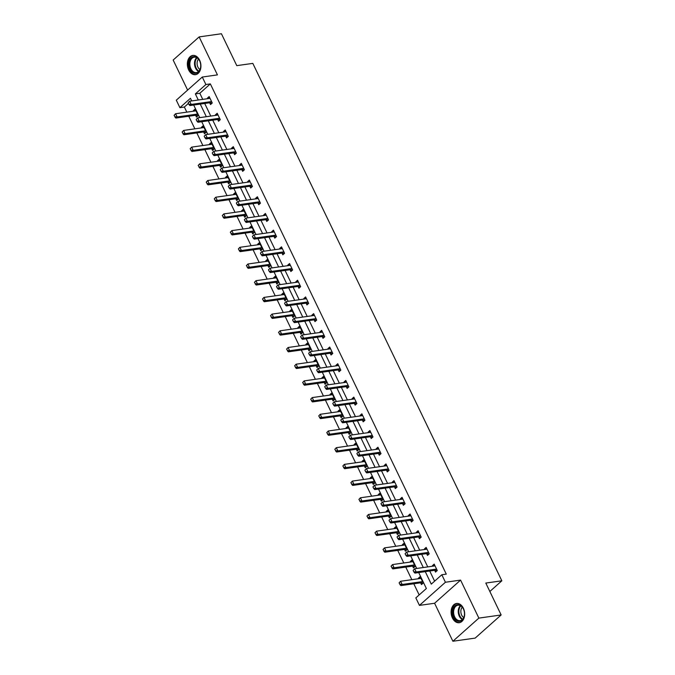 <?xml version="1.0" encoding="UTF-8"?>
<svg xmlns="http://www.w3.org/2000/svg" width="675" height="675" viewBox="0 0 675 675"><rect width="100%" height="100%" fill="white"/><g stroke="black" fill="none" stroke-linecap="round" stroke-linejoin="round"><path stroke-width="1.01" d="M188.662 69.938A9.72 6.725 -98 0 0 195.497 74.68A9.72 6.725 -98 0 0 199.614 60.176A9.72 6.725 -98 0 0 192.78 55.434A9.72 6.725 -98 0 0 188.662 69.938M452.41 617.962A9.72 6.725 -98 0 0 459.245 622.713A9.72 6.725 -98 0 0 463.362 608.209A9.72 6.725 -98 0 0 456.528 603.458A9.72 6.725 -98 0 0 452.41 617.962M188.401 103.444L184.359 107.038L179.904 107.671L176.302 100.178L202.281 77.034L205.892 84.527L195.353 93.909L198.29 100.001M489.847 591.477L501.837 580.804L252.821 63.383L236.782 65.644L221.425 33.75L199.15 36.897L173.163 60.041L187.625 90.087M501.837 580.804L485.798 583.065L501.145 614.959L475.158 638.103L452.883 641.25L478.862 618.106L460.578 580.103L445.424 582.247L419.445 605.391L415.834 597.898L426.372 588.516L418.694 572.56M460.578 580.103L434.59 603.256L452.883 641.25M434.59 603.256L419.445 605.391M184.359 107.038L186.823 112.143M188.789 116.243L194.856 128.841M196.83 132.941L202.888 145.538M204.863 149.639L210.929 162.236M212.903 166.337L218.962 178.934M220.936 183.035L227.003 195.632M228.968 199.732L235.035 212.33M237.009 216.43L243.076 229.028M245.042 233.128L251.108 245.725M253.083 249.826L259.141 262.423M261.115 266.524L267.182 279.121M269.156 283.222L275.214 295.819M277.189 299.919L283.255 312.517M285.221 316.617L291.288 329.214M293.262 333.315L299.329 345.912M301.295 350.013L307.361 362.61M309.336 366.711L315.394 379.308M317.368 383.408L323.435 396.006M325.409 400.106L331.467 412.703M333.442 416.804L339.508 429.401M341.474 433.502L347.541 446.099M349.515 450.2L355.582 462.797M357.548 466.898L363.614 479.495M365.588 483.595L371.647 496.193M373.621 500.293L379.688 512.89M381.662 516.991L387.72 529.588M389.694 533.689L395.761 546.286M397.727 550.387L403.793 562.984M405.768 567.084L411.826 579.682M413.8 583.782L419.167 594.928M501.145 614.959L478.862 618.106M191.565 100.626L191.135 101.005M420.618 582.829L421.47 584.601L423.225 583.031L420.137 576.61L418.382 578.18L418.643 578.72M412.585 566.131L413.438 567.903L415.192 566.333L412.096 559.913L410.341 561.482L410.602 562.022M404.544 549.433L405.397 551.205L407.152 549.636L404.063 543.215L402.308 544.784L402.57 545.324M396.512 532.735L397.364 534.507L399.119 532.938L396.023 526.517L394.267 528.086L394.529 528.626M388.479 516.046L389.323 517.809L391.078 516.24L387.99 509.819L386.235 511.388L386.497 511.928M380.438 499.348L381.291 501.112L383.046 499.542L379.957 493.121L378.202 494.691L378.464 495.231M372.406 482.65L373.25 484.414L375.005 482.844L371.917 476.423L370.162 477.993L370.423 478.533M364.365 465.952L365.217 467.716L366.972 466.147L363.884 459.726L362.129 461.295L362.391 461.835M356.332 449.255L357.185 451.018L358.94 449.449L355.843 443.028L354.088 444.597L354.35 445.137M348.292 432.557L349.144 434.32L350.899 432.751L347.811 426.33L346.056 427.899L346.317 428.439M340.259 415.859L341.111 417.623L342.866 416.053L339.77 409.632L338.015 411.202L338.285 411.742M332.227 399.161L333.07 400.925L334.825 399.355L331.737 392.934L329.982 394.504L330.244 395.044M324.186 382.463L325.038 384.227L326.793 382.657L323.705 376.237L321.95 377.806L322.211 378.346M316.153 365.766L316.997 367.529L318.752 365.96L315.664 359.539L313.909 361.108L314.17 361.648M308.112 349.068L308.964 350.831L310.719 349.27L307.631 342.841L305.876 344.41L306.138 344.95M300.08 332.37L300.932 334.133L302.687 332.573L299.59 326.143L297.835 327.712L298.097 328.252M292.039 315.672L292.891 317.436L294.646 315.875L291.558 309.445L289.803 311.015L290.064 311.555M284.006 298.974L284.858 300.738L286.613 299.177L283.517 292.748L281.762 294.317L282.032 294.857M275.974 282.277L276.817 284.04L278.573 282.479L275.484 276.05L273.729 277.619L273.991 278.159M267.933 265.579L268.785 267.342L270.54 265.781L267.452 259.352L265.697 260.921L265.958 261.461M259.9 248.881L260.744 250.644L262.507 249.083L259.411 242.654L257.656 244.223L257.918 244.763M251.859 232.183L252.712 233.947L254.467 232.386L251.378 225.956L249.623 227.526L249.885 228.066M243.827 215.485L244.679 217.249L246.434 215.688L243.337 209.258L241.582 210.828L241.844 211.368M235.786 198.787L236.638 200.551L238.393 198.99L235.305 192.561L233.55 194.13L233.812 194.67M227.753 182.09L228.606 183.853L230.361 182.292L227.264 175.863L225.509 177.432L225.779 177.972M219.721 165.392L220.565 167.155L222.32 165.594L219.232 159.165L217.477 160.734L217.738 161.274M211.68 148.694L212.532 150.457L214.287 148.897L211.199 142.467L209.444 144.037L209.706 144.577M203.648 131.996L204.491 133.76L206.255 132.199L203.158 125.769L201.403 127.339L201.665 127.879M195.607 115.298L196.459 117.062L198.214 115.501L195.126 109.072L193.371 110.641L193.632 111.181M425.267 571.632L431.283 584.137L441.821 574.754L446.276 574.121L210.347 83.894L199.808 93.277L202.745 99.368M204.719 103.469L210.777 116.066M212.752 120.167L218.818 132.764M220.784 136.865L226.851 149.462M228.825 153.562L234.892 166.16M236.858 170.26L242.924 182.857M244.898 186.958L250.957 199.555M252.931 203.656L258.998 216.253M260.972 220.354L267.03 232.951M269.004 237.052L275.071 249.649M277.037 253.749L283.103 266.347M285.078 270.447L291.144 283.044M293.11 287.145L299.177 299.742M301.151 303.843L307.209 316.44M309.184 320.541L315.25 333.138M317.225 337.238L323.283 349.836M325.257 353.936L331.324 366.533M333.29 370.634L339.356 383.231M341.331 387.332L347.397 399.929M349.363 404.03L355.43 416.627M357.404 420.727L363.462 433.325M365.437 437.425L371.503 450.023M373.477 454.123L379.536 466.72M381.51 470.821L387.577 483.418M389.543 487.519L395.609 500.116M397.583 504.217L403.65 516.814M405.616 520.914L411.683 533.512M413.657 537.612L419.715 550.209M421.689 554.31L427.756 566.907M429.73 571.008L434.616 581.167M434.666 570.324L435.518 572.088L437.273 570.527L434.177 564.097L432.422 565.667L432.683 566.215M426.625 553.627L427.477 555.39L429.233 553.829L426.144 547.4L424.389 548.969L424.651 549.517M418.593 536.929L419.445 538.692L421.2 537.131L418.103 530.71L416.348 532.271L416.618 532.82M410.56 520.231L411.404 521.994L413.159 520.433L410.071 514.013L408.316 515.573L408.577 516.122M402.519 503.533L403.372 505.297L405.127 503.736L402.038 497.315L400.283 498.876L400.545 499.424M394.487 486.835L395.331 488.599L397.086 487.038L393.998 480.617L392.243 482.178L392.504 482.726M386.446 470.138L387.298 471.901L389.053 470.34L385.965 463.919L384.21 465.48L384.472 466.028M378.413 453.44L379.266 455.203L381.021 453.642L377.924 447.221L376.169 448.782L376.431 449.331M370.373 436.742L371.225 438.505L372.98 436.944L369.892 430.523L368.137 432.084L368.398 432.633M362.34 420.044L363.192 421.808L364.947 420.247L361.851 413.826L360.096 415.387L360.366 415.935M354.308 403.346L355.151 405.11L356.906 403.549L353.818 397.128L352.063 398.689L352.325 399.237M346.267 386.648L347.119 388.412L348.874 386.851L345.786 380.43L344.031 381.991L344.292 382.539M338.234 369.951L339.078 371.714L340.841 370.153L337.745 363.732L335.99 365.293L336.251 365.842M330.193 353.253L331.045 355.016L332.8 353.455L329.712 347.034L327.957 348.595L328.219 349.144M322.161 336.555L323.013 338.318L324.768 336.757L321.671 330.337L319.916 331.898L320.178 332.446M314.12 319.857L314.972 321.621L316.727 320.06L313.639 313.639L311.884 315.2L312.145 315.748M306.087 303.159L306.939 304.923L308.694 303.362L305.598 296.941L303.843 298.502L304.113 299.05M298.055 286.462L298.898 288.225L300.653 286.664L297.565 280.243L295.81 281.804L296.072 282.352M290.014 269.764L290.866 271.527L292.621 269.966L289.533 263.545L287.778 265.106L288.039 265.655M281.981 253.066L282.825 254.829L284.588 253.268L281.492 246.847L279.737 248.408L279.998 248.957M273.94 236.368L274.793 238.132L276.548 236.571L273.459 230.15L271.704 231.711L271.966 232.259M265.908 219.67L266.76 221.434L268.515 219.873L265.418 213.452L263.663 215.013L263.925 215.561M257.867 202.972L258.719 204.736L260.474 203.175L257.386 196.754L255.631 198.315L255.892 198.863M249.834 186.275L250.687 188.038L252.442 186.477L249.353 180.056L247.59 181.617L247.86 182.166M241.802 169.577L242.646 171.34L244.401 169.779L241.312 163.358L239.558 164.919L239.819 165.468M233.761 152.879L234.613 154.643L236.368 153.082L233.28 146.661L231.525 148.222L231.787 148.77M225.728 136.181L226.572 137.945L228.336 136.384L225.239 129.963L223.484 131.524L223.746 132.072M217.688 119.483L218.54 121.247L220.295 119.686L217.207 113.265L215.452 114.826L215.713 115.374M209.655 102.786L210.507 104.549L212.262 102.988L209.166 96.567L207.411 98.128L207.672 98.677M202.281 77.034L217.434 74.891L199.15 36.897M210.347 83.894L205.892 84.527M441.821 574.754L445.424 582.247M191.708 100.929L190.443 98.288L179.904 107.671M416.72 568.468L410.662 555.862M408.687 551.77L402.621 539.165M400.646 535.072L394.588 522.467M392.614 518.375L386.547 505.769M384.581 501.677L378.515 489.071M376.54 484.979L370.474 472.373M368.508 468.281L362.441 455.676M360.467 451.583L354.409 438.978M352.434 434.886L346.368 422.28M344.393 418.188L338.335 405.582M336.361 401.49L330.294 388.884M328.328 384.792L322.262 372.187M320.288 368.094L314.221 355.489M312.255 351.397L306.188 338.791M304.214 334.699L298.156 322.093M296.182 318.001L290.115 305.395M288.141 301.303L282.082 288.698M280.108 284.605L274.042 272M272.076 267.907L266.009 255.302M264.035 251.21L257.968 238.604M256.002 234.512L249.936 221.906M247.961 217.814L241.903 205.208M239.929 201.116L233.862 188.511M231.888 184.418L225.83 171.813M223.855 167.721L217.789 155.115M215.823 151.023L209.756 138.417M207.782 134.325L201.715 121.719M199.749 117.627L193.683 105.022M200.256 104.093L206.322 116.699M208.297 120.791L214.363 133.397M216.329 137.489L222.396 150.095M224.37 154.187L230.428 166.793M232.403 170.885L238.469 183.49M240.443 187.582L246.502 200.188M248.476 204.28L254.543 216.886M256.508 220.978L262.575 233.584M264.549 237.676L270.616 250.282M272.582 254.374L278.648 266.979M280.623 271.072L286.681 283.677M288.655 287.769L294.722 300.375M296.696 304.467L302.754 317.073M304.729 321.165L310.795 333.771M312.761 337.863L318.828 350.468M320.802 354.561L326.869 367.166M328.835 371.258L334.901 383.864M336.876 387.956L342.934 400.562M344.908 404.654L350.975 417.26M352.949 421.352L359.007 433.958M360.982 438.05L367.048 450.655M369.014 454.748L375.081 467.353M377.055 471.445L383.122 484.051M385.087 488.143L391.154 500.749M393.128 504.841L399.187 517.447M401.161 521.539L407.227 534.144M409.202 538.237L415.26 550.842M417.234 554.934L423.301 567.54M199.808 93.277L195.353 93.909M434.776 565.338L432.422 565.667M420.727 577.842L418.382 578.18M412.695 561.144L410.341 561.482M426.735 548.64L424.389 548.969M404.654 544.447L402.308 544.784M418.702 531.942L416.348 532.271M396.622 527.749L394.267 528.086M410.662 515.244L408.316 515.573M388.581 511.051L386.235 511.388M402.629 498.547L400.283 498.876M380.548 494.353L378.202 494.691M394.588 481.849L392.243 482.178M372.507 477.655L370.162 477.993M386.556 465.151L384.21 465.48M364.475 460.958L362.129 461.295M378.523 448.453L376.169 448.782M356.442 444.26L354.088 444.597M370.482 431.755L368.137 432.084M348.401 427.562L346.056 427.899M362.45 415.058L360.096 415.387M340.369 410.864L338.015 411.202M354.409 398.36L352.063 398.689M332.328 394.166L329.982 394.504M346.376 381.662L344.031 381.991M324.295 377.468L321.95 377.806M338.335 364.964L335.99 365.293M316.254 360.771L313.909 361.108M330.303 348.266L327.957 348.595M308.222 344.073L305.876 344.41M322.27 331.568L319.916 331.898M300.189 327.375L297.835 327.712M314.229 314.871L311.884 315.2M292.148 310.677L289.803 311.015M306.197 298.173L303.843 298.502M284.116 293.979L281.762 294.317M298.156 281.475L295.81 281.804M276.075 277.282L273.729 277.619M290.123 264.777L287.778 265.106M268.043 260.584L265.697 260.921M282.091 248.079L279.737 248.408M260.002 243.886L257.656 244.223M274.05 231.382L271.704 231.711M251.969 227.188L249.623 227.526M266.017 214.684L263.663 215.013M243.937 210.49L241.582 210.828M257.977 197.986L255.631 198.315M235.896 193.793L233.55 194.13M249.944 181.288L247.59 181.617M227.863 177.095L225.509 177.432M241.903 164.59L239.558 164.919M219.822 160.397L217.477 160.734M233.871 147.893L231.525 148.222M211.79 143.699L209.444 144.037M225.838 131.195L223.484 131.524M203.757 127.001L201.403 127.339M217.797 114.497L215.452 114.826M195.716 110.303L193.371 110.641M209.765 97.799L207.411 98.128M413.125 570.383L413.902 571.987L413.125 570.383L414.636 568.755L434.244 565.987A1.249 0.818 48.3 0 0 434.489 565.903L434.911 565.633M436.7 569.337L436.084 569.219A1.249 0.818 48.3 0 0 435.788 569.202L416.18 571.97L414.914 573.092L413.902 571.987M436.978 570.78L434.818 570.341A1.249 0.818 48.3 0 0 434.523 570.333L414.914 573.092M413.336 570.198L414.636 568.755L416.18 571.97L414.113 571.801M399.085 582.896L400.064 584.314L399.085 582.896L400.587 581.268L402.14 584.483L421.74 581.715A1.249 0.818 -131.7 0 1 422.035 581.723L422.66 581.85M400.064 584.314L402.14 584.483L400.874 585.605L420.483 582.837A1.249 0.818 -131.7 0 1 420.77 582.854L422.938 583.293M420.871 578.138L420.441 578.416A1.249 0.818 -131.7 0 1 420.196 578.5L400.587 581.268L399.288 582.702M399.853 584.499L400.874 585.605M453.22 608.842A8.412 5.813 82 0 1 458.367 604.631A8.412 5.813 82 0 1 463.776 609.803A8.412 5.813 82 0 1 464.459 614.613A8.412 5.813 82 0 1 463.987 617.136A8.412 5.813 82 0 1 456.233 620.258A8.412 5.813 82 0 1 453.22 608.842M463.809 609.896A7.788 5.383 -98 0 0 457.962 605.213A7.788 5.383 -98 0 0 454.064 609.086A7.788 5.383 -98 0 0 454.807 617.136A7.788 5.383 -98 0 0 460.139 620.637A7.788 5.383 -98 0 0 464.029 616.764A7.788 5.383 -98 0 0 464.459 614.52M463.717 617.583A6.134 4.244 82 0 1 461.211 609.044A6.134 4.244 82 0 1 462.24 607.154M457.296 603.416A9.661 6.683 -98 0 0 457.253 603.425A9.661 6.683 -98 0 0 452.419 608.226A9.661 6.683 -98 0 0 453.347 618.207A9.661 6.683 -98 0 0 459.953 622.553A9.661 6.683 -98 0 0 459.987 622.544L459.987 622.544M199.589 60.733A8.412 5.813 82 0 1 200.028 61.779A8.412 5.813 82 0 1 200.703 66.58A8.412 5.813 82 0 1 196.425 73.212A8.412 5.813 82 0 1 190.114 69.179A8.412 5.813 82 0 1 191.379 57.729A8.412 5.813 82 0 1 199.589 60.733M200.062 61.864A7.788 5.383 -98 0 0 199.69 60.986A7.788 5.383 -98 0 0 194.206 57.181A7.788 5.383 -98 0 0 190.907 68.808A7.788 5.383 -98 0 0 196.383 72.605A7.788 5.383 -98 0 0 200.711 66.487M199.969 69.55A6.134 4.244 82 0 1 197.927 67.112A6.134 4.244 82 0 1 198.492 59.13M193.506 55.392L193.539 55.392A9.661 6.683 -98 0 0 193.506 55.392A9.661 6.683 -98 0 0 189.413 69.803A9.661 6.683 -98 0 0 196.206 74.52A9.661 6.683 -98 0 0 196.239 74.512L196.206 74.52M405.093 553.686L405.861 555.289L405.093 553.686L406.603 552.057L426.203 549.29A1.249 0.818 48.3 0 0 426.457 549.205L426.878 548.935M428.667 552.639L428.043 552.521A1.249 0.818 48.3 0 0 427.756 552.504L408.147 555.272L406.882 556.394L405.861 555.289M428.946 554.082L426.786 553.643A1.249 0.818 48.3 0 0 426.49 553.635L406.882 556.394M405.304 553.5L406.603 552.057L408.147 555.272L406.072 555.103M397.052 536.988L397.828 538.591L397.052 536.988L398.562 535.359L418.171 532.592A1.249 0.818 48.3 0 0 418.416 532.508L418.846 532.237M420.626 535.942L420.01 535.823A1.249 0.818 48.3 0 0 419.715 535.807L400.106 538.574L398.849 539.696L397.828 538.591M420.913 537.384L418.745 536.946A1.249 0.818 48.3 0 0 418.449 536.937L398.849 539.696M397.263 536.802L398.562 535.359L400.106 538.574L398.039 538.405M391.044 566.198L392.032 567.616L391.044 566.198L392.555 564.57L394.099 567.785L413.707 565.017A1.249 0.818 -131.7 0 1 414.003 565.026L414.619 565.152M392.032 567.616L394.099 567.785L392.833 568.907L412.442 566.139A1.249 0.818 -131.7 0 1 412.737 566.156L414.897 566.595M412.83 561.44L412.408 561.718A1.249 0.818 -131.7 0 1 412.163 561.803L392.555 564.57L391.255 566.004M391.821 567.802L392.833 568.907M383.012 549.501L383.991 550.918L383.012 549.501L384.522 547.872L386.066 551.087L405.675 548.319A1.249 0.818 -131.7 0 1 405.962 548.328L406.586 548.454M383.991 550.918L386.066 551.087L384.801 552.209L404.409 549.442A1.249 0.818 -131.7 0 1 404.705 549.458L406.865 549.897M404.798 544.742L404.376 545.02A1.249 0.818 -131.7 0 1 404.123 545.105L384.522 547.872L383.223 549.307M383.78 551.104L384.801 552.209M389.019 520.29L389.787 521.893L389.019 520.29L390.53 518.662L410.138 515.894A1.249 0.818 48.3 0 0 410.383 515.81L410.805 515.54M412.594 519.244L411.978 519.126A1.249 0.818 48.3 0 0 411.683 519.109L392.074 521.876L390.808 522.998L389.787 521.893M412.872 520.687L410.712 520.248A1.249 0.818 48.3 0 0 410.417 520.239L390.808 522.998M389.23 520.104L390.53 518.662L392.074 521.876L389.998 521.708M380.978 503.592L381.755 505.195L380.978 503.592L382.489 501.964L402.098 499.205A1.249 0.818 48.3 0 0 402.342 499.112L402.773 498.842M404.553 502.546L403.937 502.428A1.249 0.818 48.3 0 0 403.642 502.411L384.033 505.178L382.776 506.301L381.755 505.195M404.84 503.989L402.671 503.55A1.249 0.818 48.3 0 0 402.376 503.542L382.776 506.301M381.189 503.407L382.489 501.964L384.033 505.178L381.966 505.01M372.946 486.894L373.722 488.498L372.946 486.894L374.456 485.266L394.065 482.507A1.249 0.818 48.3 0 0 394.31 482.414L394.732 482.144M396.52 485.848L395.904 485.73A1.249 0.818 48.3 0 0 395.609 485.713L376 488.481L374.735 489.603L373.722 488.498M396.799 487.291L394.639 486.852A1.249 0.818 48.3 0 0 394.343 486.844L374.735 489.603M373.157 486.709L374.456 485.266L376 488.481L373.933 488.312M374.971 532.803L375.958 534.22L374.971 532.803L376.481 531.174L378.025 534.389L397.634 531.622A1.249 0.818 -131.7 0 1 397.929 531.63L398.545 531.757M375.958 534.22L378.025 534.389L376.76 535.511L396.368 532.744A1.249 0.818 -131.7 0 1 396.664 532.761L398.832 533.199M396.765 528.044L396.335 528.322A1.249 0.818 -131.7 0 1 396.09 528.407L376.481 531.174L375.182 532.609M375.747 534.406L376.76 535.511M366.938 516.105L367.917 517.523L366.938 516.105L368.449 514.477L369.993 517.691L389.602 514.924A1.249 0.818 -131.7 0 1 389.897 514.932L390.513 515.059M367.917 517.523L369.993 517.691L368.727 518.813L388.336 516.046A1.249 0.818 -131.7 0 1 388.631 516.063L390.791 516.502M388.724 511.346L388.302 511.625A1.249 0.818 -131.7 0 1 388.058 511.709L368.449 514.477L367.149 515.911M367.706 517.708L368.727 518.813M358.898 499.407L359.885 500.825L358.898 499.407L360.408 497.779L361.952 500.993L381.561 498.226A1.249 0.818 -131.7 0 1 381.856 498.234L382.472 498.361M359.885 500.825L361.952 500.993L360.695 502.116L380.295 499.348A1.249 0.818 -131.7 0 1 380.59 499.365L382.759 499.804M380.692 494.648L380.261 494.927A1.249 0.818 -131.7 0 1 380.017 495.011L360.408 497.779L359.108 499.213M359.674 501.01L360.695 502.116M350.865 482.709L351.852 484.127L350.865 482.709L352.375 481.081L353.919 484.296L373.528 481.528A1.249 0.818 -131.7 0 1 373.823 481.537L374.439 481.663M351.852 484.127L353.919 484.296L352.654 485.418L372.262 482.65A1.249 0.818 -131.7 0 1 372.558 482.667L374.718 483.106M372.651 477.951L372.229 478.229A1.249 0.818 -131.7 0 1 371.984 478.313L352.375 481.081L351.076 482.515M351.641 484.312L352.654 485.418M342.832 466.012L343.811 467.429L342.832 466.012L344.334 464.383L345.887 467.598L365.487 464.83A1.249 0.818 -131.7 0 1 365.782 464.839L366.407 464.965M343.811 467.429L345.887 467.598L344.621 468.72L364.23 465.952A1.249 0.818 -131.7 0 1 364.517 465.969L366.685 466.408M364.618 461.253L364.188 461.531A1.249 0.818 -131.7 0 1 363.943 461.616L344.334 464.383L343.035 465.818M343.6 467.615L344.621 468.72M334.792 449.314L335.779 450.731L334.792 449.314L336.302 447.685L337.846 450.9L357.455 448.132A1.249 0.818 -131.7 0 1 357.75 448.141L358.366 448.267M335.779 450.731L337.846 450.9L336.58 452.022L356.189 449.255A1.249 0.818 -131.7 0 1 356.484 449.272L358.644 449.71M356.577 444.555L356.155 444.833A1.249 0.818 -131.7 0 1 355.911 444.918L336.302 447.685L335.002 449.12M335.568 450.917L336.58 452.022M326.759 432.616L327.738 434.033L326.759 432.616L328.269 430.988L329.813 434.202L349.422 431.435A1.249 0.818 -131.7 0 1 349.709 431.443L350.333 431.57M327.738 434.033L329.813 434.202L328.548 435.324L348.157 432.557A1.249 0.818 -131.7 0 1 348.452 432.574L350.612 433.013M348.545 427.857L348.123 428.136A1.249 0.818 -131.7 0 1 347.87 428.22L328.269 430.988L326.97 432.422M327.527 434.219L328.548 435.324M318.718 415.918L319.705 417.336L318.718 415.918L320.228 414.29L321.773 417.504L341.381 414.737A1.249 0.818 -131.7 0 1 341.677 414.745L342.293 414.872M319.705 417.336L321.773 417.504L320.515 418.627L340.116 415.859A1.249 0.818 -131.7 0 1 340.411 415.876L342.579 416.315M340.512 411.159L340.082 411.438A1.249 0.818 -131.7 0 1 339.837 411.522L320.228 414.29L318.929 415.724M319.494 417.521L320.515 418.627M310.686 399.22L311.664 400.638L310.686 399.22L312.196 397.592L313.74 400.807L333.349 398.039A1.249 0.818 -131.7 0 1 333.644 398.048L334.26 398.174M311.664 400.638L313.74 400.807L312.474 401.929L332.083 399.161A1.249 0.818 -131.7 0 1 332.378 399.178L334.538 399.617M332.471 394.462L332.049 394.74A1.249 0.818 -131.7 0 1 331.805 394.824L312.196 397.592L310.897 399.026M311.453 400.823L312.474 401.929M302.645 382.523L303.632 383.94L302.645 382.523L304.155 380.894L305.699 384.109L325.308 381.341A1.249 0.818 -131.7 0 1 325.603 381.35L326.219 381.476M303.632 383.94L305.699 384.109L304.442 385.231L324.042 382.463A1.249 0.818 -131.7 0 1 324.337 382.48L326.506 382.919M324.439 377.764L324.008 378.042A1.249 0.818 -131.7 0 1 323.764 378.127L304.155 380.894L302.856 382.328M303.421 384.126L304.442 385.231M294.612 365.825L295.599 367.242L294.612 365.825L296.123 364.196L297.667 367.411L317.275 364.643A1.249 0.818 -131.7 0 1 317.571 364.652L318.187 364.778M295.599 367.242L297.667 367.411L296.401 368.533L316.01 365.766A1.249 0.818 -131.7 0 1 316.305 365.782L318.465 366.221M316.398 361.066L315.976 361.344A1.249 0.818 -131.7 0 1 315.731 361.429L296.123 364.196L294.823 365.631M295.388 367.428L296.401 368.533M286.58 349.127L287.558 350.544L286.58 349.127L288.082 347.498L289.634 350.713L309.234 347.946A1.249 0.818 -131.7 0 1 309.53 347.954L310.154 348.081M287.558 350.544L289.634 350.713L288.368 351.835L307.977 349.068A1.249 0.818 -131.7 0 1 308.264 349.085L310.433 349.523M308.365 344.368L307.935 344.647A1.249 0.818 -131.7 0 1 307.69 344.731L288.082 347.498L286.791 348.933M287.348 350.73L288.368 351.835M278.539 332.429L279.526 333.847L278.539 332.429L280.049 330.801L281.593 334.015L301.202 331.248A1.249 0.818 -131.7 0 1 301.497 331.256L302.113 331.383M279.526 333.847L281.593 334.015L280.327 335.137L299.936 332.37A1.249 0.818 -131.7 0 1 300.232 332.387L302.392 332.826M300.324 327.67L299.902 327.949A1.249 0.818 -131.7 0 1 299.658 328.033L280.049 330.801L278.75 332.235M279.315 334.032L280.327 335.137M270.506 315.731L271.485 317.149L270.506 315.731L272.017 314.103L273.561 317.317L293.169 314.55A1.249 0.818 -131.7 0 1 293.456 314.558L294.081 314.685M271.485 317.149L273.561 317.317L272.295 318.44L291.904 315.672A1.249 0.818 -131.7 0 1 292.199 315.689L294.359 316.128M292.292 310.973L291.87 311.251A1.249 0.818 -131.7 0 1 291.617 311.335L272.017 314.103L270.717 315.537M271.274 317.334L272.295 318.44M262.465 299.033L263.452 300.451L262.465 299.033L263.976 297.405L265.52 300.62L285.128 297.852A1.249 0.818 -131.7 0 1 285.424 297.861L286.04 297.987M263.452 300.451L265.52 300.62L264.262 301.742L283.863 298.974A1.249 0.818 -131.7 0 1 284.158 298.991L286.327 299.43M284.259 294.283L283.829 294.553A1.249 0.818 -131.7 0 1 283.584 294.637L263.976 297.405L262.676 298.839M263.242 300.637L264.262 301.742M254.433 282.336L255.412 283.753L254.433 282.336L255.943 280.707L257.487 283.922L277.096 281.154A1.249 0.818 -131.7 0 1 277.391 281.163L278.007 281.289M255.412 283.753L257.487 283.922L256.222 285.044L275.83 282.277A1.249 0.818 -131.7 0 1 276.126 282.293L278.286 282.732M276.218 277.585L275.797 277.855A1.249 0.818 -131.7 0 1 275.552 277.94L255.943 280.707L254.644 282.142M255.201 283.939L256.222 285.044M246.392 265.638L247.379 267.055L246.392 265.638L247.902 264.009L249.446 267.224L269.055 264.457A1.249 0.818 -131.7 0 1 269.35 264.465L269.966 264.592M247.379 267.055L249.446 267.224L248.189 268.346L267.789 265.579A1.249 0.818 -131.7 0 1 268.085 265.596L270.253 266.034M268.186 260.887L267.756 261.157A1.249 0.818 -131.7 0 1 267.511 261.242L247.902 264.009L246.603 265.444M247.168 267.241L248.189 268.346M238.359 248.94L239.347 250.358L238.359 248.94L239.87 247.312L241.414 250.526L261.023 247.759A1.249 0.818 -131.7 0 1 261.318 247.767L261.934 247.894M239.347 250.358L241.414 250.526L240.148 251.648L259.757 248.881A1.249 0.818 -131.7 0 1 260.052 248.898L262.212 249.337M260.145 244.19L259.723 244.46A1.249 0.818 -131.7 0 1 259.478 244.544L239.87 247.312L238.57 248.746M239.136 250.543L240.148 251.648M230.327 232.242L231.306 233.66L230.327 232.242L231.829 230.614L233.381 233.828L252.982 231.061A1.249 0.818 -131.7 0 1 253.277 231.069L253.901 231.196M231.306 233.66L233.381 233.828L232.116 234.951L251.724 232.183A1.249 0.818 -131.7 0 1 252.02 232.2L254.18 232.639M252.113 227.492L251.682 227.762A1.249 0.818 -131.7 0 1 251.438 227.846L231.829 230.614L230.538 232.048M231.095 233.845L232.116 234.951M364.913 470.197L365.681 471.8L364.913 470.197L366.415 468.568L386.024 465.809A1.249 0.818 48.3 0 0 386.269 465.716L386.699 465.446M388.488 469.15L387.863 469.032A1.249 0.818 48.3 0 0 387.568 469.015L367.968 471.783L366.702 472.905L365.681 471.8M388.766 470.593L386.598 470.154A1.249 0.818 48.3 0 0 386.311 470.146L366.702 472.905M365.124 470.011L366.415 468.568L367.968 471.783L365.892 471.614M356.873 453.499L357.649 455.102L356.873 453.499L358.383 451.87L377.992 449.111A1.249 0.818 48.3 0 0 378.236 449.018L378.658 448.748M380.447 452.452L379.831 452.334A1.249 0.818 48.3 0 0 379.536 452.318L359.927 455.085L358.661 456.207L357.649 455.102M380.725 453.895L378.565 453.457A1.249 0.818 48.3 0 0 378.27 453.448L358.661 456.207M357.083 453.313L358.383 451.87L359.927 455.085L357.86 454.916M348.84 436.801L349.608 438.404L348.84 436.801L350.35 435.173L369.951 432.413A1.249 0.818 48.3 0 0 370.204 432.321L370.626 432.051M372.414 435.755L371.79 435.637A1.249 0.818 48.3 0 0 371.503 435.62L351.894 438.387L350.629 439.518L349.608 438.404M372.693 437.197L370.533 436.759A1.249 0.818 48.3 0 0 370.238 436.75L350.629 439.518M349.051 436.615L350.35 435.173L351.894 438.387L349.819 438.218M340.799 420.103L341.575 421.706L340.799 420.103L342.309 418.475L361.918 415.716A1.249 0.818 48.3 0 0 362.163 415.623L362.593 415.353M364.373 419.057L363.757 418.939A1.249 0.818 48.3 0 0 363.462 418.922L343.853 421.689L342.596 422.82L341.575 421.706M364.66 420.5L362.492 420.061A1.249 0.818 48.3 0 0 362.197 420.052L342.596 422.82M341.01 419.918L342.309 418.475L343.853 421.689L341.786 421.521M332.767 403.405L333.534 405.008L332.767 403.405L334.277 401.777L353.886 399.018A1.249 0.818 48.3 0 0 354.13 398.925L354.552 398.655M356.341 402.359L355.725 402.241A1.249 0.818 48.3 0 0 355.43 402.224L335.821 404.992L334.555 406.122L333.534 405.008M356.619 403.802L354.459 403.363A1.249 0.818 48.3 0 0 354.164 403.355L334.555 406.122M332.977 403.22L334.277 401.777L335.821 404.992L333.745 404.823M324.726 386.707L325.502 388.311L324.726 386.707L326.236 385.079L345.845 382.32A1.249 0.818 48.3 0 0 346.089 382.227L346.52 381.957M348.3 385.661L347.684 385.543A1.249 0.818 48.3 0 0 347.389 385.526L327.78 388.294L326.523 389.424L325.502 388.311M348.587 387.104L346.418 386.665A1.249 0.818 48.3 0 0 346.123 386.657L326.523 389.424M324.937 386.522L326.236 385.079L327.78 388.294L325.713 388.125M316.693 370.01L317.469 371.613L316.693 370.01L318.203 368.39L337.812 365.622A1.249 0.818 48.3 0 0 338.057 365.529L338.479 365.259M340.267 368.963L339.652 368.845A1.249 0.818 48.3 0 0 339.356 368.828L319.748 371.596L318.482 372.727L317.469 371.613M340.546 370.406L338.386 369.968A1.249 0.818 48.3 0 0 338.091 369.959L318.482 372.727M316.904 369.824L318.203 368.39L319.748 371.596L317.68 371.427M308.661 353.312L309.428 354.915L308.661 353.312L310.163 351.692L329.771 348.924A1.249 0.818 48.3 0 0 330.016 348.832L330.446 348.562M332.235 352.266L331.611 352.148A1.249 0.818 48.3 0 0 331.315 352.131L311.715 354.898L310.449 356.029L309.428 354.915M332.513 353.708L330.353 353.27A1.249 0.818 48.3 0 0 330.058 353.261L310.449 356.029M308.872 353.126L310.163 351.692L311.715 354.898L309.639 354.729M300.62 336.614L301.396 338.217L300.62 336.614L302.13 334.994L321.739 332.227A1.249 0.818 48.3 0 0 321.983 332.134L322.414 331.864M324.194 335.568L323.578 335.45A1.249 0.818 48.3 0 0 323.283 335.433L303.674 338.2L302.408 339.331L301.396 338.217M324.473 337.011L322.312 336.572A1.249 0.818 48.3 0 0 322.017 336.563L302.408 339.331M300.831 336.428L302.13 334.994L303.674 338.2L301.607 338.032M292.587 319.916L293.355 321.519L292.587 319.916L294.098 318.296L313.698 315.529A1.249 0.818 48.3 0 0 313.951 315.436L314.373 315.166M316.162 318.87L315.537 318.752A1.249 0.818 48.3 0 0 315.25 318.735L295.642 321.502L294.376 322.633L293.355 321.519M316.44 320.313L314.28 319.874A1.249 0.818 48.3 0 0 313.985 319.866L294.376 322.633M292.798 319.731L294.098 318.296L295.642 321.502L293.566 321.334M284.546 303.218L285.323 304.822L284.546 303.218L286.057 301.598L305.665 298.831A1.249 0.818 48.3 0 0 305.91 298.738L306.34 298.468M308.121 302.181L307.505 302.054A1.249 0.818 48.3 0 0 307.209 302.037L287.601 304.805L286.343 305.935L285.323 304.822M308.407 303.615L306.239 303.176A1.249 0.818 48.3 0 0 305.944 303.168L286.343 305.935M284.757 303.033L286.057 301.598L287.601 304.805L285.533 304.636M276.514 286.521L277.282 288.124L276.514 286.521L278.024 284.901L297.633 282.133A1.249 0.818 48.3 0 0 297.877 282.04L298.299 281.77M300.088 285.483L299.472 285.356A1.249 0.818 48.3 0 0 299.177 285.339L279.568 288.107L278.302 289.238L277.282 288.124M300.367 286.917L298.207 286.478A1.249 0.818 48.3 0 0 297.911 286.47L278.302 289.238M276.725 286.335L278.024 284.901L279.568 288.107L277.493 287.938M268.473 269.823L269.249 271.426L268.473 269.823L269.983 268.203L289.592 265.435A1.249 0.818 48.3 0 0 289.837 265.343L290.267 265.073M292.047 268.785L291.431 268.658A1.249 0.818 48.3 0 0 291.136 268.642L271.536 271.409L270.27 272.54L269.249 271.426M292.334 270.219L290.166 269.781A1.249 0.818 48.3 0 0 289.879 269.772L270.27 272.54M268.684 269.637L269.983 268.203L271.536 271.409L269.46 271.24M260.44 253.125L261.217 254.728L260.44 253.125L261.951 251.505L281.559 248.738A1.249 0.818 48.3 0 0 281.804 248.645L282.226 248.375M284.015 252.087L283.399 251.961A1.249 0.818 48.3 0 0 283.103 251.944L263.495 254.711L262.229 255.842L261.217 254.728M284.293 253.522L282.133 253.083A1.249 0.818 48.3 0 0 281.838 253.074L262.229 255.842M260.651 252.939L261.951 251.505L263.495 254.711L261.427 254.543M252.408 236.427L253.176 238.03L252.408 236.427L253.918 234.807L273.518 232.04A1.249 0.818 48.3 0 0 273.763 231.947L274.193 231.677M275.982 235.389L275.358 235.263A1.249 0.818 48.3 0 0 275.062 235.246L255.462 238.013L254.197 239.144L253.176 238.03M276.261 236.824L274.101 236.385A1.249 0.818 48.3 0 0 273.805 236.377L254.197 239.144M252.619 236.242L253.918 234.807L255.462 238.013L253.387 237.845M244.367 219.729L245.143 221.332L244.367 219.729L245.877 218.109L265.486 215.342A1.249 0.818 48.3 0 0 265.731 215.249L266.161 214.979M267.941 218.692L267.325 218.565A1.249 0.818 48.3 0 0 267.03 218.548L247.421 221.316L246.156 222.446L245.143 221.332M268.22 220.126L266.06 219.687A1.249 0.818 48.3 0 0 265.764 219.679L246.156 222.446M244.578 219.544L245.877 218.109L247.421 221.316L245.354 221.147M236.334 203.032L237.102 204.635L236.334 203.032L237.845 201.412L257.445 198.644A1.249 0.818 48.3 0 0 257.698 198.551L258.12 198.281M259.909 201.994L259.293 201.867A1.249 0.818 48.3 0 0 258.998 201.85L239.389 204.618L238.123 205.748L237.102 204.635M260.187 203.428L258.027 202.989A1.249 0.818 48.3 0 0 257.732 202.981L238.123 205.748M236.545 202.846L237.845 201.412L239.389 204.618L237.313 204.449M228.293 186.334L229.07 187.937L228.293 186.334L229.804 184.714L249.413 181.946A1.249 0.818 48.3 0 0 249.657 181.853L250.087 181.583M251.868 185.296L251.252 185.169A1.249 0.818 48.3 0 0 250.957 185.153L231.348 187.92L230.091 189.051L229.07 187.937M252.155 186.73L249.986 186.292A1.249 0.818 48.3 0 0 249.691 186.283L230.091 189.051M228.504 186.148L229.804 184.714L231.348 187.92L229.281 187.751M222.286 215.544L223.273 216.962L222.286 215.544L223.796 213.916L225.34 217.131L244.949 214.363A1.249 0.818 -131.7 0 1 245.244 214.372L245.86 214.498M223.273 216.962L225.34 217.131L224.075 218.253L243.683 215.485A1.249 0.818 -131.7 0 1 243.979 215.502L246.139 215.941M244.08 210.794L243.65 211.064A1.249 0.818 -131.7 0 1 243.405 211.148L223.796 213.916L222.497 215.35M223.062 217.148L224.075 218.253M214.253 198.847L215.232 200.264L214.253 198.847L215.764 197.218L217.308 200.433L236.917 197.665A1.249 0.818 -131.7 0 1 237.203 197.674L237.828 197.8M215.232 200.264L217.308 200.433L216.042 201.555L235.651 198.787A1.249 0.818 -131.7 0 1 235.946 198.804L238.106 199.243M236.039 194.096L235.617 194.366A1.249 0.818 -131.7 0 1 235.364 194.451L215.764 197.218L214.464 198.653M215.021 200.45L216.042 201.555M220.261 169.636L221.029 171.239L220.261 169.636L221.771 168.016L241.38 165.248A1.249 0.818 48.3 0 0 241.625 165.156L242.047 164.886M243.835 168.598L243.219 168.472A1.249 0.818 48.3 0 0 242.924 168.455L223.315 171.222L222.05 172.353L221.029 171.239M244.114 170.032L241.954 169.594A1.249 0.818 48.3 0 0 241.658 169.585L222.05 172.353M220.472 169.45L221.771 168.016L223.315 171.222L221.24 171.053M206.213 182.149L207.2 183.566L206.213 182.149L207.723 180.52L209.267 183.735L228.876 180.968A1.249 0.818 -131.7 0 1 229.171 180.976L229.787 181.102M207.2 183.566L209.267 183.735L208.01 184.857L227.61 182.09A1.249 0.818 -131.7 0 1 227.905 182.107L230.074 182.545M228.007 177.398L227.576 177.668A1.249 0.818 -131.7 0 1 227.332 177.753L207.723 180.52L206.423 181.955M206.989 183.752L208.01 184.857M212.22 152.938L212.996 154.541L212.22 152.938L213.73 151.318L233.339 148.551A1.249 0.818 48.3 0 0 233.584 148.458L234.014 148.188M235.794 151.9L235.178 151.774A1.249 0.818 48.3 0 0 234.883 151.757L215.283 154.524L214.017 155.655L212.996 154.541M236.081 153.335L233.913 152.896A1.249 0.818 48.3 0 0 233.626 152.887L214.017 155.655M212.431 152.752L213.73 151.318L215.283 154.524L213.207 154.356M198.18 165.451L199.159 166.868L198.18 165.451L199.69 163.822L201.234 167.037L220.843 164.27A1.249 0.818 -131.7 0 1 221.138 164.278L221.754 164.405M199.159 166.868L201.234 167.037L199.969 168.159L219.578 165.392A1.249 0.818 -131.7 0 1 219.873 165.409L222.033 165.847M219.966 160.701L219.544 160.971A1.249 0.818 -131.7 0 1 219.299 161.055L199.69 163.822L198.391 165.257M198.948 167.054L199.969 168.159M204.188 136.24L204.964 137.843L204.188 136.24L205.698 134.62L225.307 131.853A1.249 0.818 48.3 0 0 225.551 131.76L225.973 131.49M227.762 135.203L227.146 135.076A1.249 0.818 48.3 0 0 226.851 135.059L207.242 137.827L205.976 138.957L204.964 137.843M228.04 136.637L225.88 136.198A1.249 0.818 48.3 0 0 225.585 136.19L205.976 138.957M204.398 136.055L205.698 134.62L207.242 137.827L205.175 137.658M190.139 148.753L191.126 150.171L190.139 148.753L191.649 147.125L193.202 150.339L212.802 147.572A1.249 0.818 -131.7 0 1 213.097 147.58L213.713 147.707M191.126 150.171L193.202 150.339L191.936 151.462L211.545 148.694A1.249 0.818 -131.7 0 1 211.832 148.711L214 149.15M211.933 144.003L211.503 144.273A1.249 0.818 -131.7 0 1 211.258 144.357L191.649 147.125L190.35 148.559M190.915 150.356L191.936 151.462M196.155 119.543L196.923 121.146L196.155 119.543L197.665 117.922L217.266 115.155A1.249 0.818 48.3 0 0 217.51 115.062L217.941 114.792M219.729 118.505L219.105 118.378A1.249 0.818 48.3 0 0 218.81 118.361L199.209 121.129L197.944 122.259L196.923 121.146M220.008 119.939L217.848 119.5A1.249 0.818 48.3 0 0 217.552 119.492L197.944 122.259M196.366 119.357L197.665 117.922L199.209 121.129L197.134 120.96M182.107 132.055L183.094 133.473L182.107 132.055L183.617 130.427L185.161 133.642L204.77 130.874A1.249 0.818 -131.7 0 1 205.065 130.882L205.681 131.009M183.094 133.473L185.161 133.642L183.895 134.764L203.504 131.996A1.249 0.818 -131.7 0 1 203.799 132.013L205.959 132.452M203.892 127.305L203.47 127.575A1.249 0.818 -131.7 0 1 203.226 127.659L183.617 130.427L182.318 131.861M182.883 133.658L183.895 134.764M188.114 102.845L188.89 104.448L188.114 102.845L189.624 101.225L209.233 98.457A1.249 0.818 48.3 0 0 209.478 98.364L209.908 98.094M211.688 101.807L211.072 101.68A1.249 0.818 48.3 0 0 210.777 101.663L191.168 104.431L189.903 105.562L188.89 104.448M211.975 103.241L209.807 102.803A1.249 0.818 48.3 0 0 209.512 102.794L189.903 105.562M188.325 102.659L189.624 101.225L191.168 104.431L189.101 104.262M174.074 115.358L175.053 116.775L174.074 115.358L175.584 113.729L177.128 116.944L196.729 114.176A1.249 0.818 -131.7 0 1 197.024 114.185L197.648 114.311M175.053 116.775L177.128 116.944L175.863 118.066L195.472 115.298A1.249 0.818 -131.7 0 1 195.767 115.315L197.927 115.754M195.86 110.607L195.429 110.877A1.249 0.818 -131.7 0 1 195.185 110.962L175.584 113.729L174.285 115.163M174.842 116.961L175.863 118.066M435.788 569.202L434.523 570.333M436.084 569.219L434.818 570.341M420.77 582.854L422.035 581.723M420.483 582.837L421.74 581.715M462.35 619.54A7.788 5.383 82 0 1 458.705 608.428A7.788 5.383 82 0 1 460.392 605.652M460.831 605.905A7.535 5.206 -98 0 0 459.312 608.496A7.535 5.206 -98 0 0 462.704 619.169M198.602 71.508A7.788 5.383 82 0 1 195.556 68.15A7.788 5.383 82 0 1 196.644 57.62M197.083 57.881A7.535 5.206 -98 0 0 196.138 67.956A7.535 5.206 -98 0 0 198.956 71.145M427.756 552.504L426.49 553.635M428.043 552.521L426.786 553.643M419.715 535.807L418.449 536.937M420.01 535.823L418.745 536.946M412.737 566.156L414.003 565.026M412.442 566.139L413.707 565.017M404.705 549.458L405.962 548.328M404.409 549.442L405.675 548.319M411.683 519.109L410.417 520.239M411.978 519.126L410.712 520.248M403.642 502.411L402.376 503.542M403.937 502.428L402.671 503.55M395.609 485.713L394.343 486.844M395.904 485.73L394.639 486.852M396.664 532.761L397.929 531.63M396.368 532.744L397.634 531.622M388.631 516.063L389.897 514.932M388.336 516.046L389.602 514.924M380.59 499.365L381.856 498.234M380.295 499.348L381.561 498.226M372.558 482.667L373.823 481.537M372.262 482.65L373.528 481.528M364.517 465.969L365.782 464.839M364.23 465.952L365.487 464.83M356.484 449.272L357.75 448.141M356.189 449.255L357.455 448.132M348.452 432.574L349.709 431.443M348.157 432.557L349.422 431.435M340.411 415.876L341.677 414.745M340.116 415.859L341.381 414.737M332.378 399.178L333.644 398.048M332.083 399.161L333.349 398.039M324.337 382.48L325.603 381.35M324.042 382.463L325.308 381.341M316.305 365.782L317.571 364.652M316.01 365.766L317.275 364.643M308.264 349.085L309.53 347.954M307.977 349.068L309.234 347.946M300.232 332.387L301.497 331.256M299.936 332.37L301.202 331.248M292.199 315.689L293.456 314.558M291.904 315.672L293.169 314.55M284.158 298.991L285.424 297.861M283.863 298.974L285.128 297.852M276.126 282.293L277.391 281.163M275.83 282.277L277.096 281.154M268.085 265.596L269.35 264.465M267.789 265.579L269.055 264.457M260.052 248.898L261.318 247.767M259.757 248.881L261.023 247.759M252.02 232.2L253.277 231.069M251.724 232.183L252.982 231.061M387.568 469.015L386.311 470.146M387.863 469.032L386.598 470.154M379.536 452.318L378.27 453.448M379.831 452.334L378.565 453.457M371.503 435.62L370.238 436.75M371.79 435.637L370.533 436.759M363.462 418.922L362.197 420.052M363.757 418.939L362.492 420.061M355.43 402.224L354.164 403.355M355.725 402.241L354.459 403.363M347.389 385.526L346.123 386.657M347.684 385.543L346.418 386.665M339.356 368.828L338.091 369.959M339.652 368.845L338.386 369.968M331.315 352.131L330.058 353.261M331.611 352.148L330.353 353.27M323.283 335.433L322.017 336.563M323.578 335.45L322.312 336.572M315.25 318.735L313.985 319.866M315.537 318.752L314.28 319.874M307.209 302.037L305.944 303.168M307.505 302.054L306.239 303.176M299.177 285.339L297.911 286.47M299.472 285.356L298.207 286.478M291.136 268.642L289.879 269.772M291.431 268.658L290.166 269.781M283.103 251.944L281.838 253.074M283.399 251.961L282.133 253.083M275.062 235.246L273.805 236.377M275.358 235.263L274.101 236.385M267.03 218.548L265.764 219.679M267.325 218.565L266.06 219.687M258.998 201.85L257.732 202.981M259.293 201.867L258.027 202.989M250.957 185.153L249.691 186.283M251.252 185.169L249.986 186.292M243.979 215.502L245.244 214.372M243.683 215.485L244.949 214.363M235.946 198.804L237.203 197.674M235.651 198.787L236.917 197.665M242.924 168.455L241.658 169.585M243.219 168.472L241.954 169.594M227.905 182.107L229.171 180.976M227.61 182.09L228.876 180.968M234.883 151.757L233.626 152.887M235.178 151.774L233.913 152.896M219.873 165.409L221.138 164.278M219.578 165.392L220.843 164.27M226.851 135.059L225.585 136.19M227.146 135.076L225.88 136.198M211.832 148.711L213.097 147.58M211.545 148.694L212.802 147.572M218.81 118.361L217.552 119.492M219.105 118.378L217.848 119.5M203.799 132.013L205.065 130.882M203.504 131.996L204.77 130.874M210.777 101.663L209.512 102.794M211.072 101.68L209.807 102.803M195.767 115.315L197.024 114.185M195.472 115.298L196.729 114.176"/></g></svg>
